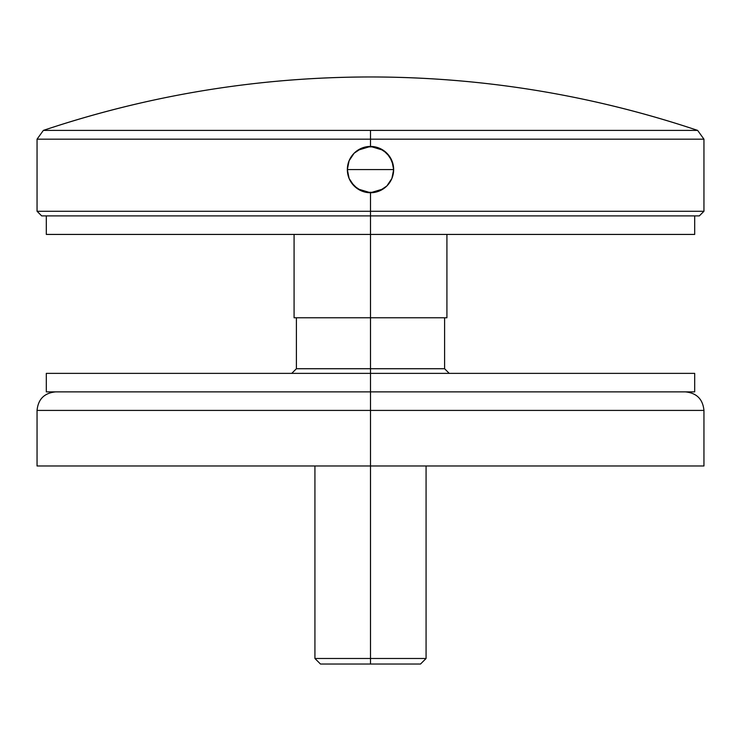 <?xml version="1.0" encoding="UTF-8"?>
<svg xmlns="http://www.w3.org/2000/svg" width="741" height="741" viewBox="0 0 741 741"><rect width="100%" height="100%" fill="white"/><g stroke="black" fill="none" stroke-linecap="round" stroke-linejoin="round"><path stroke-width="1.11" d="M370.5 211.268L370.5 215.9L699.319 215.9L41.681 215.9L370.5 215.9L370.5 211.268L703.95 211.268L370.5 211.268L370.5 192.743L361.627 190.983L354.124 185.963L349.104 178.451L347.344 169.587A23.156 23.156 0 0 0 370.5 192.743A23.156 23.156 0 0 0 393.656 169.587L391.887 178.47L386.867 185.972L379.364 190.983L370.5 192.743L370.5 211.268L37.05 211.268L370.5 211.268M370.5 169.587L393.656 169.587L391.887 178.47L386.867 185.972L383.356 188.853L375.011 192.299L365.989 192.299L357.644 188.844L351.243 182.462L349.104 178.451L347.344 169.587L370.5 169.587L347.344 169.587L349.104 160.732L354.124 153.22L357.634 150.34L365.971 146.885L375.011 146.875L383.366 150.34L389.757 156.731L393.212 165.076L393.656 169.587L370.5 169.587M389.581 182.712L387.089 185.75M386.635 186.204L383.486 188.76M383.217 188.936L370.528 192.743M370.472 192.743L357.755 188.927M697.633 130.397L703.95 139.178L370.5 139.178L370.5 130.397L43.367 130.397C149.525 94.904 258.563 77.092 370.5 76.962C482.437 77.092 591.475 94.904 697.633 130.397A1028.138 1028.138 0 0 0 43.367 130.397L697.633 130.397L370.5 130.397L370.5 139.178L703.95 139.178L370.5 139.178L370.5 146.431L370.5 139.178L37.05 139.178L37.05 211.268L41.681 215.9M370.5 139.178L37.05 139.178L370.5 139.178M354.355 152.989L357.495 150.432M357.764 150.256L370.472 146.431M370.528 146.431L383.245 150.256M393.656 169.587A23.156 23.156 0 0 0 370.5 146.431A23.156 23.156 0 0 0 347.344 169.587L349.104 160.732L354.124 153.22L361.645 148.2L370.5 146.431L379.355 148.2L386.867 153.211L391.887 160.723L393.656 169.587M370.5 368.731L370.5 391.887L694.688 391.887L370.5 391.887L370.5 373.362L694.688 373.362L46.312 373.362L370.5 373.362L370.5 368.731L444.6 368.731L370.5 368.731L370.5 317.787L370.5 368.731L296.4 368.731L370.5 368.731M46.312 391.887L370.5 391.887L46.312 391.887L46.312 373.362M694.688 234.425L370.5 234.425L370.5 317.787L370.5 234.425L46.312 234.425L370.5 234.425L370.5 215.9L370.5 234.425L694.688 234.425L694.688 215.9M446.916 317.787L294.084 317.787L446.916 317.787L446.916 234.425M370.5 658.48L370.5 664.038L420.517 664.038L320.483 664.038L370.5 664.038L370.5 658.48L426.075 658.48L370.5 658.48L370.5 465.987L370.5 658.48L314.925 658.48L370.5 658.48M370.5 465.987L703.95 465.987L37.05 465.987L370.5 465.987L370.5 410.412L370.5 465.987M703.95 465.987L703.95 410.412L370.5 410.412L703.95 410.412L370.5 410.412L370.5 391.887L370.5 410.412L37.05 410.412C38.152 399.167 44.33 392.999 55.575 391.887M703.95 139.178L703.95 211.268L699.319 215.9M43.367 130.397L37.05 139.178M449.231 373.362L444.6 368.731L444.6 317.787M694.688 391.887L694.688 373.362M291.769 373.362L296.4 368.731L296.4 317.787M46.312 234.425L46.312 215.9M294.084 317.787L294.084 234.425M426.075 465.987L426.075 658.48L420.517 664.038M314.925 465.987L314.925 658.48L320.483 664.038M703.95 410.412C702.848 399.167 696.67 392.999 685.425 391.887M37.05 465.987L37.05 410.412"/></g></svg>
